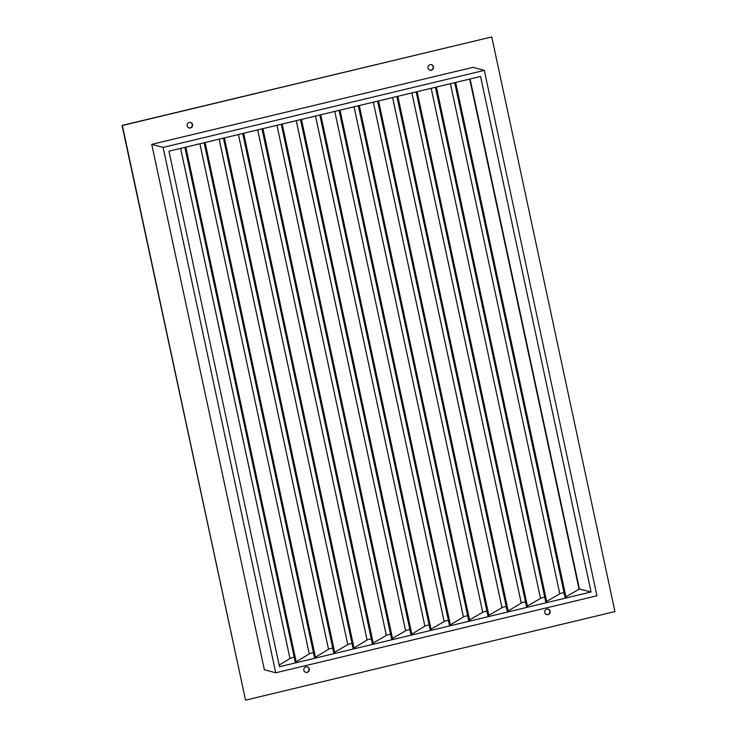 <?xml version="1.0" encoding="UTF-8"?>
<svg xmlns="http://www.w3.org/2000/svg" width="737" height="737" viewBox="0 0 737 737"><rect width="100%" height="100%" fill="white"/><g stroke="black" fill="none" stroke-linecap="round" stroke-linejoin="round"><path stroke-width="1.11" d="M307.136 666.865A2.837 2.755 -75 0 1 306.841 672.319A2.837 2.755 -75 0 1 305.671 672.337M305.966 666.884A2.837 2.755 -75 0 1 309.319 669.675A2.837 2.755 -75 0 1 305.827 672.384A2.837 2.755 -75 0 1 305.966 666.884M548.042 609.094A2.837 2.755 -75 0 1 547.748 614.547A2.837 2.755 -75 0 1 546.578 614.566M546.872 609.112A2.837 2.755 -75 0 1 550.226 611.903A2.837 2.755 -75 0 1 546.734 614.612A2.837 2.755 -75 0 1 546.872 609.112M431.329 64.663A2.837 2.755 -75 0 1 431.034 70.116A2.837 2.755 -75 0 1 429.864 70.135M430.159 64.681A2.837 2.755 -75 0 1 433.513 67.482A2.837 2.755 -75 0 1 430.012 70.181A2.837 2.755 -75 0 1 430.159 64.681M190.422 122.434A2.837 2.755 -75 0 1 190.128 127.888A2.837 2.755 -75 0 1 188.958 127.906M189.252 122.453A2.837 2.755 -75 0 1 192.606 125.244A2.837 2.755 -75 0 1 189.105 127.952A2.837 2.755 -75 0 1 189.252 122.453M579.052 589.213L469.681 79.071L579.07 589.195L565.03 597.329L454.72 82.664M559.779 593.81L545.758 601.954L435.447 87.279L545.758 601.954M540.525 598.435L431.163 88.311L540.525 598.435L526.485 606.569L416.175 91.904L526.485 606.569M411.891 92.936L521.252 603.059L508.189 611.001L507.213 611.194L396.902 96.529M501.961 607.675L487.94 615.819L377.63 101.144L487.94 615.819M482.707 612.3L373.346 102.176L482.707 612.3L468.668 620.434L358.357 105.769M354.073 106.791L463.435 616.924L450.371 624.865L449.395 625.059L339.084 110.393L449.395 625.059M444.144 621.54L430.122 629.684L319.812 115.009L430.122 629.684M315.5 116.041L424.89 626.164L411.826 634.115L410.85 634.299L300.539 119.634M405.599 630.78L391.577 638.924L281.267 124.258L391.577 638.924M386.326 635.405L372.305 643.548L261.994 128.874M257.683 129.905L367.072 640.029L354.009 647.98L353.032 648.164L242.722 133.498L353.032 648.164M347.781 644.645L333.76 652.789L223.449 138.114M219.165 139.146L328.527 649.269L315.464 657.22L314.487 657.413L204.177 142.738M199.865 143.77L309.254 653.894L296.191 661.844L295.215 662.029L184.904 147.363L295.215 662.029M180.62 148.386L289.982 658.519L279.148 665.106M168.976 151.177L480.552 76.464L591.065 591.995L279.498 666.718L168.976 151.177M591.065 591.995L579.015 588.955M564.008 592.557L559.742 593.58M544.735 597.182L540.47 598.204M525.463 601.797L521.197 602.82M506.19 606.422L501.925 607.445M486.917 611.047L482.652 612.06M467.645 615.662L463.38 616.685M448.372 620.287L444.107 621.309M429.1 624.902L424.834 625.925M409.827 629.527L405.562 630.55M390.555 634.152L386.289 635.174M371.282 638.767L367.017 639.79M352.01 643.392L347.744 644.414M332.737 648.016L328.472 649.039M313.465 652.632L309.199 653.655M294.192 657.257L289.927 658.279M596.942 595.772L275.73 672.798L264.371 669.749L151.739 144.36L472.942 67.334L484.31 70.384L596.942 595.772M275.73 672.798L163.098 147.409L151.739 144.36M163.098 147.409L484.31 70.384M470.077 78.979L579.393 588.872M614.944 611.572L245.559 700.15L122.36 125.511L491.754 36.933L614.944 611.572M245.559 700.15L122.056 125.428L491.754 36.933M450.436 83.686L559.798 593.819L450.408 83.696M521.234 603.078L411.863 92.936M501.961 607.703L392.591 97.56M463.416 616.943L354.046 106.801M444.144 621.567L334.773 111.425L444.162 621.549M405.599 630.808L296.228 120.665M386.326 635.432L276.955 125.29L386.345 635.414M347.781 644.672L238.41 134.53M328.509 649.297L219.138 139.155M289.963 658.537L180.593 148.395M296.191 661.844L185.844 147.133M315.464 657.22L205.116 142.517M334.736 652.595L224.389 137.893M354.009 647.98L243.661 133.268M373.281 643.355L262.934 128.653M392.554 638.73L282.207 124.028M411.826 634.115L301.479 119.403M431.099 629.49L320.752 114.788M450.371 624.865L340.024 110.163M469.644 620.25L359.297 105.538M488.917 615.625L378.569 100.923M508.189 611.001L397.842 96.298M527.462 606.385L417.114 91.674M546.734 601.761L436.387 87.058M566.007 597.136L455.659 82.433M501.98 607.684L392.618 97.551M424.89 626.164L315.528 116.041M405.617 630.789L296.256 120.656M367.072 640.029L257.71 129.905M347.8 644.654L238.438 134.521M309.254 653.894L199.893 143.77M314.487 657.413L204.158 142.748M333.76 652.789L223.431 138.123M372.305 643.548L261.976 128.883M410.85 634.299L300.521 119.634M468.668 620.434L358.339 105.778M507.213 611.194L396.884 96.529M565.03 597.329L454.701 82.664"/></g></svg>
